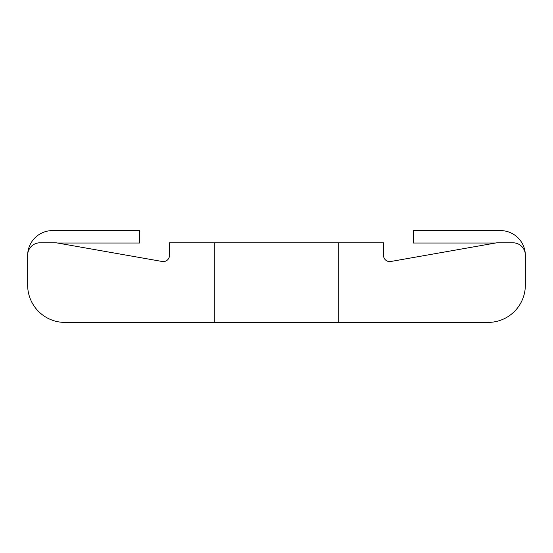 <?xml version="1.0" encoding="UTF-8"?>
<svg xmlns="http://www.w3.org/2000/svg" width="553" height="553" viewBox="0 0 553 553"><rect width="100%" height="100%" fill="white"/><g stroke="black" fill="none" stroke-linecap="round" stroke-linejoin="round"><path stroke-width="0.83" d="M338.713 322.413L338.713 242.781L383.505 242.781L383.505 255.355A6.221 6.221 0 0 0 390.805 261.486L495.813 242.967A12.443 12.443 0 0 1 497.976 242.781L512.908 242.781A12.443 12.443 0 0 1 525.35 255.223L525.35 285.085A37.328 37.328 0 0 1 488.023 322.413L64.978 322.413A37.328 37.328 0 0 1 27.65 285.085L27.65 255.223A12.443 12.443 0 0 1 40.093 242.781L55.023 242.781A12.443 12.443 0 0 1 57.187 242.967A12.443 12.443 0 0 0 55.023 242.781M390.805 261.486L495.447 243.03L413.25 243.03L413.25 230.587L500.465 230.587A24.885 24.885 0 0 1 525.336 254.608M338.713 242.781L169.494 242.781L169.494 255.355A6.221 6.221 0 0 1 162.195 261.486L57.553 243.03L139.75 243.03L139.75 230.587L52.535 230.587A24.885 24.885 0 0 0 27.664 254.608M214.288 322.413L64.978 322.413L214.288 322.413L214.288 242.781M525.35 265.177L525.35 285.085L525.35 265.177M57.187 242.967A12.443 12.443 0 0 0 56.164 242.829A12.443 12.443 0 0 1 57.187 242.967A12.443 12.443 0 0 0 56.164 242.829A12.443 12.443 0 0 1 57.187 242.967A12.443 12.443 0 0 0 56.164 242.829A12.443 12.443 0 0 1 57.187 242.967A12.443 12.443 0 0 0 56.164 242.829A12.443 12.443 0 0 1 57.187 242.967L162.195 261.486M496.836 242.829A12.443 12.443 0 0 0 495.813 242.967A12.443 12.443 0 0 1 497.976 242.781"/></g></svg>
